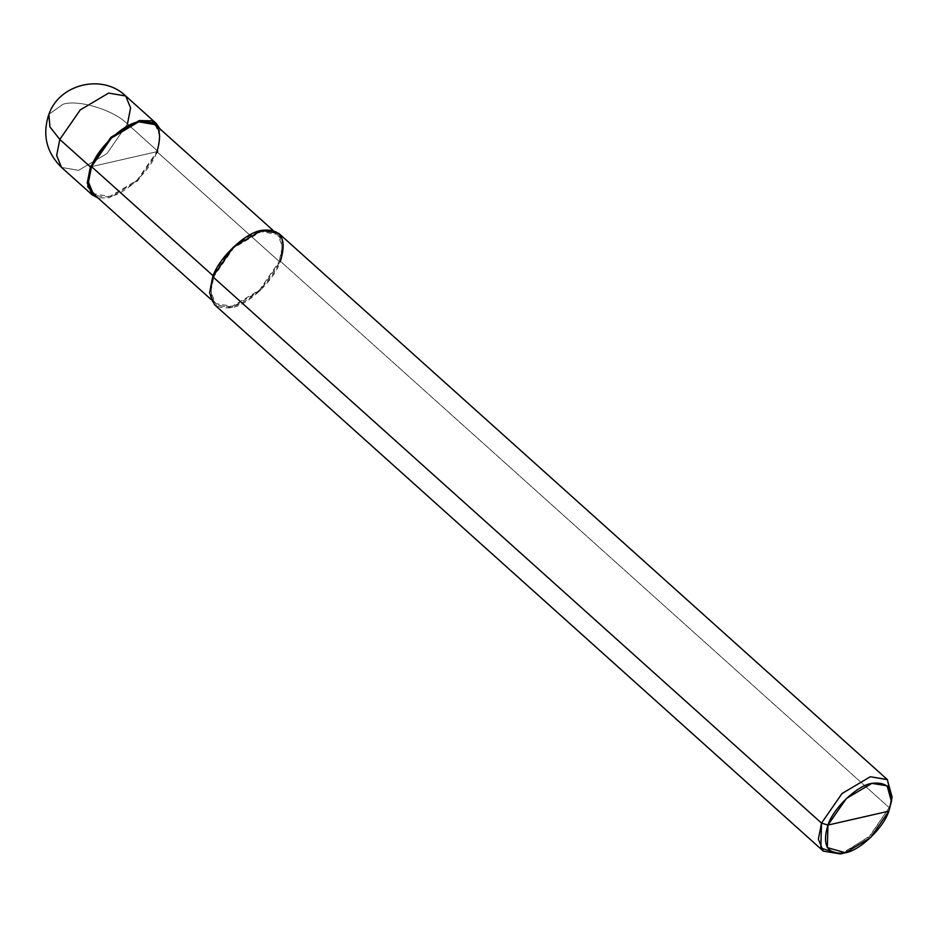 <?xml version="1.0" encoding="UTF-8"?>
<svg xmlns="http://www.w3.org/2000/svg" width="939" height="939" viewBox="0 0 939 939"><rect width="100%" height="100%" fill="white"/><g stroke="black" fill="none" stroke-linecap="round" stroke-linejoin="round"><path stroke-width="0.7" stroke-dasharray="4.7 3.52" d="M158.057 151.425L137.552 180.992L109.241 197.777L97.949 197.941L109.241 197.777L137.552 180.992L158.057 151.425L159.947 128.866L158.057 151.425L124.218 159.161L158.057 151.425L127.458 123.971L158.057 151.425M90.39 166.896L124.218 159.161L90.39 166.896M48.875 114.347L63.042 104.252C78.407 99.194 113.842 110.039 127.458 123.971C113.842 110.039 78.407 99.194 63.042 104.252L48.875 114.347M125.697 95.978L130.603 107.915L127.458 123.971L106.964 153.538L78.653 170.323L61.563 167.435L78.653 170.323L106.964 153.538L127.458 123.971M155.217 124.629L159.959 136.155L156.919 151.684L91.517 166.637L156.919 151.684L279.282 261.512L282.322 245.983L277.58 234.457L261.065 231.663L233.705 247.884L213.881 276.465L213.13 275.784L213.881 276.465C219.585 258.331 245.537 233.694 261.065 231.663C279.869 229.527 285.937 239.48 279.282 261.512L280.421 261.253L889.174 807.634L891.651 799.265M278.648 233.259L283.555 245.185L280.421 261.253L279.282 261.512C273.589 279.646 247.638 304.283 232.109 306.314C213.306 308.45 207.237 298.496 213.881 276.465L212.754 276.723L213.881 276.465L210.841 291.994L215.594 303.52L232.109 306.314L259.469 290.092L279.282 261.512L156.919 151.684L137.106 180.265L109.746 196.486L93.231 193.704M892.05 796.859L888.846 811.155L889.174 807.634L280.421 261.253L259.915 290.82L231.604 307.605L214.526 304.717M91.517 166.637C84.874 188.68 90.942 198.622 109.746 196.486C125.274 194.455 151.226 169.818 156.919 151.684M212.754 276.723C205.876 299.518 212.155 309.811 231.604 307.605C247.673 305.504 274.517 280.01 280.421 261.253M843.245 853.199L870.324 835.593L889.174 807.634L868.998 836.895L840.898 853.856M272.862 230.219L277.58 234.457M210.864 299.283L215.594 303.52"/><path stroke-width="1.41" d="M97.949 197.941L87.726 186.826L90.39 166.896L91.517 166.637L90.39 166.896L59.803 139.442L49.908 126.835L48.875 114.347L49.908 126.835L59.803 139.442L80.296 109.875L108.607 93.102L125.697 95.978L108.607 93.102L80.296 109.875L59.803 139.442L56.657 155.51L61.563 167.435L56.657 155.51L59.803 139.442L90.39 166.896L110.896 137.329L139.195 120.556L151.883 120.826L159.947 128.866L156.285 123.443L139.195 120.556L110.896 137.329L90.39 166.896L87.245 182.964L92.163 194.889L97.949 197.941M127.458 123.971L130.603 107.915L125.697 95.978L156.285 123.443M280.421 261.253C287.299 238.459 281.007 228.165 261.558 230.384C245.49 232.473 218.658 257.967 212.754 276.723L821.519 823.104L827.952 825.076L827.341 847.612L845.405 852.753L870.688 837.494L888.846 811.155L827.952 825.076C833.269 808.197 857.424 785.25 871.885 783.361C889.386 781.377 895.043 790.638 888.846 811.155C883.54 828.034 859.385 850.969 844.924 852.858C827.423 854.854 821.766 845.593 827.952 825.076L888.846 811.155L891.44 801.46L887.12 785.837L871.885 783.361L846.403 798.467L827.952 825.076L821.519 823.104L212.754 276.723L233.259 247.157L261.558 230.384L278.648 233.259L887.414 779.64L870.324 776.753L842.013 793.537L821.519 823.104L842.013 793.537L870.324 776.753L887.261 779.511L892.05 796.859L891.44 801.46M156.919 151.684C163.574 129.652 157.506 119.711 138.702 121.835C123.173 123.866 97.222 148.515 91.517 166.637L111.342 138.056L138.702 121.835L155.217 124.629L272.862 230.219M213.881 276.465L91.517 166.637L213.881 276.465M891.651 799.265L887.414 779.64M210.864 299.283L93.231 193.704L88.477 182.166L91.517 166.637M845.405 852.753L840.37 853.974L820.839 848.14L821.519 823.104L818.374 839.161L823.28 851.098L214.526 304.717L209.608 292.792L212.754 276.723M823.28 851.098L840.37 853.974L843.245 853.199M92.163 194.889L61.563 167.435C46.363 152.4 42.126 134.711 48.875 114.347C59.263 83.806 102.597 73.442 125.697 95.978"/></g></svg>
